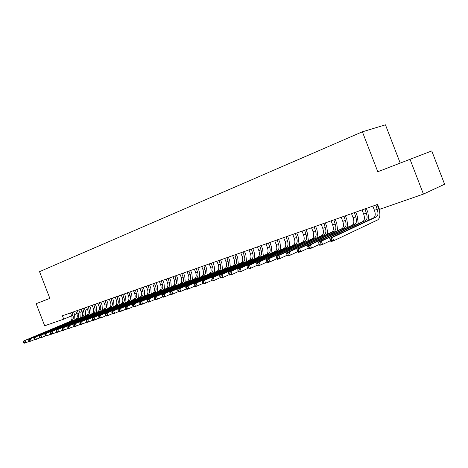 <?xml version="1.0" encoding="UTF-8"?>
<svg xmlns="http://www.w3.org/2000/svg" width="468" height="468" viewBox="0 0 468 468"><rect width="100%" height="100%" fill="white"/><g stroke="black" fill="none" stroke-linecap="round" stroke-linejoin="round"><path stroke-width="0.7" d="M400.204 163.092L385.451 124.821L362.396 131.812L39.534 271.651L49.86 298.391L36.147 303.685L44.682 325.775L63.724 319.153L71.668 315.847C72.452 318.474 71.879 320.34 69.954 321.452L23.722 340.956L25.02 340.517L25.88 342.751L29.39 341.254M431.765 150.924L444.6 184.234L423.429 194.091L410.021 159.301L431.765 150.924M423.429 194.091L379.495 209.366L377.594 204.428L62.425 315.789L63.724 319.153M74.617 314.625L76.84 313.695M79.812 312.46L82.099 311.507M85.088 310.266L87.434 309.29M362.396 131.812L377.793 171.75L410.021 159.301M372.82 206.119L374.453 210.325C375.681 214.081 375.43 216.579 373.692 217.825L329.718 238.347L332.555 237.393L333.83 240.698L377.617 219.948C380.209 218.059 380.572 214.303 378.723 208.675L377.144 204.586M375.816 205.06L377.185 209.371C378.419 213.139 378.173 215.643 376.442 216.889L332.555 237.393L331.139 239.113L330.004 239.493L330.513 240.815L331.648 240.435L331.139 239.113M331.648 240.435L333.83 240.698L330.987 241.64L330.513 240.815M329.718 238.347L330.004 239.493M362.051 209.921L363.659 214.087C364.876 217.801 364.607 220.282 362.852 221.528L318.538 242.096L321.305 241.166L322.563 244.431L330.472 240.704M364.987 208.886L366.339 213.151C367.555 216.877 367.292 219.363 365.543 220.609L321.305 241.166L319.901 242.869L318.79 243.237L319.293 244.542L320.404 244.173L319.901 242.869M368.895 220.065L367.883 212.449L366.327 208.412M320.404 244.173L322.563 244.431L319.79 245.349L319.293 244.542M318.538 242.096L318.79 243.237M351.509 213.648L353.106 217.76C354.305 221.44 354.019 223.903 352.246 225.143L307.616 245.758L310.325 244.852L311.565 248.075L319.264 244.466M354.393 212.63L355.721 216.848C356.926 220.539 356.645 223.002 354.879 224.248L310.325 244.852L308.927 246.537L307.845 246.893L308.342 248.186L309.424 247.824L308.927 246.537M358.26 223.657L357.283 216.146L355.744 212.15M309.424 247.824L311.565 248.075L308.857 248.976L308.342 248.186M307.616 245.758L307.845 246.893M341.195 217.292L342.775 221.364C343.957 225.003 343.652 227.442 341.868 228.688L296.952 249.333L299.59 248.449L300.825 251.638L308.324 248.139M344.021 216.292L345.337 220.469C346.525 224.119 346.226 226.565 344.442 227.805L299.59 248.449L298.204 250.117L297.145 250.468L297.636 251.743L298.695 251.392L298.204 250.117M347.847 227.173L346.911 219.767L345.384 215.812M298.695 251.392L300.825 251.638L298.174 252.515L297.636 251.743M296.952 249.333L297.145 250.468M331.098 220.861L332.66 224.886C333.83 228.489 333.508 230.911 331.707 232.151L286.527 252.831L289.107 251.965L290.324 255.113L297.63 251.725M333.871 219.878L335.17 224.014C336.34 227.624 336.024 230.051 334.228 231.291L289.107 251.965L287.732 253.615L286.697 253.96L287.182 255.218L288.218 254.873L287.732 253.615M337.662 230.619L336.755 223.306L335.246 219.393M288.218 254.873L290.324 255.113L287.738 255.973L287.182 255.218M286.527 252.831L286.697 253.96M321.212 224.353L322.756 228.337C323.909 231.906 323.581 234.304 321.768 235.544L276.336 256.248L278.864 255.399L280.063 258.517L287.188 255.224M323.938 223.388L325.213 227.483C326.371 231.057 326.044 233.462 324.23 234.702L278.864 255.399L277.495 257.031L276.483 257.371L276.962 258.617L277.974 258.277L277.495 257.031M327.682 233.994L326.81 226.775L325.318 222.903M277.974 258.277L280.063 258.517L277.536 259.354L276.962 258.617M276.336 256.248L276.483 257.371M311.536 227.77L313.063 231.719C314.198 235.246 313.852 237.627 312.027 238.867L266.38 259.588L268.848 258.757L270.036 261.84L276.986 258.64M314.209 226.828L315.467 230.876C316.608 234.415 316.269 236.802 314.443 238.042L268.848 258.757L267.485 260.378L266.497 260.705L266.971 261.94L267.959 261.606L267.485 260.378M317.912 237.299L317.07 230.168L315.596 226.336M267.959 261.606L270.036 261.84L267.561 262.659L266.971 261.94M266.38 259.588L266.497 260.705M302.053 231.122L303.562 235.03C304.686 238.522 304.329 240.885 302.492 242.12L256.639 262.852L259.05 262.045L260.226 265.087L267.012 261.981M304.68 230.192L305.92 234.205C307.049 237.709 306.692 240.078 304.855 241.312L259.05 262.045L257.698 263.642L256.733 263.964L257.201 265.186L258.172 264.865L257.698 263.642M308.348 240.534L307.534 233.491L306.072 229.7M258.172 264.865L260.226 265.087L257.809 265.888L257.201 265.186M256.639 262.852L256.733 263.964M292.757 234.404L294.255 238.27C295.366 241.728 294.998 244.074 293.144 245.308L247.11 266.046L249.473 265.257L250.632 268.269L257.254 265.245M295.343 233.491L296.566 237.463C297.677 240.932 297.309 243.284 295.466 244.518L249.473 265.257L248.128 266.842L247.186 267.158L247.648 268.363L248.596 268.047L248.128 266.842M298.976 243.711L298.186 236.749L296.741 233M248.596 268.047L250.632 268.269L248.268 269.053L247.648 268.363M247.11 266.046L247.186 267.158M283.655 237.621L285.141 241.447C286.235 244.875 285.849 247.203 283.988 248.432L237.791 269.17L240.102 268.398L241.248 271.376L247.718 268.439M286.194 236.726L287.399 240.657C288.499 244.091 288.118 246.425 286.264 247.654L240.102 268.398L238.768 269.966L237.838 270.276L238.3 271.469L239.224 271.159L238.768 269.966M289.786 246.817L289.031 239.944L287.598 236.229M239.224 271.159L241.248 271.376L238.937 272.142L238.3 271.469M237.791 269.17L237.838 270.276M274.734 240.774L276.202 244.565C277.284 247.958 276.886 250.263 275.02 251.491L228.665 272.23L230.929 271.475L232.069 274.423L238.387 271.557M277.226 239.891L278.419 243.787C279.501 247.192 279.109 249.502 277.243 250.731L230.929 271.475L229.601 273.025L228.7 273.33L229.15 274.511L230.057 274.207L229.601 273.025M280.788 249.871L280.051 243.073L278.635 239.394M230.057 274.207L232.069 274.423L229.8 275.172L229.15 274.511M228.665 272.23L228.7 273.33M265.988 243.863L267.439 247.619C268.509 250.977 268.1 253.27 266.222 254.493L219.738 275.225L221.955 274.482L223.078 277.401L229.256 274.611M268.433 242.997L269.615 246.858C270.685 250.228 270.282 252.521 268.404 253.75L221.955 274.482L220.633 276.021L219.749 276.319L220.2 277.483L221.083 277.191L220.633 276.021M271.961 252.86L271.253 246.145L269.849 242.5M221.083 277.191L223.078 277.401L220.861 278.132L220.2 277.483M219.738 275.225L219.749 276.319M257.406 246.893L258.845 250.608C259.904 253.937 259.488 256.212 257.599 257.435L210.998 278.156L213.168 277.43L214.28 280.314L220.317 277.6M259.816 246.045L260.98 249.865C262.039 253.206 261.624 255.481 259.74 256.704L213.168 277.43L211.858 278.957L210.986 279.244L211.437 280.402L212.302 280.11L211.858 278.957M263.308 255.791L262.624 249.151L261.232 245.542M212.302 280.11L214.28 280.314L212.109 281.034L211.437 280.402M210.998 278.156L210.986 279.244M248.994 249.865L250.421 253.545C251.462 256.844 251.041 259.102 249.146 260.319L202.439 281.028L204.563 280.314L205.663 283.169L211.565 280.525M251.363 249.029L252.515 252.819C253.557 256.125 253.135 258.383 251.246 259.605L204.563 280.314L203.258 281.83L202.41 282.11L202.849 283.251L203.703 282.97L203.258 281.83M254.826 258.669L254.165 252.1L252.784 248.526M203.703 282.97L205.663 283.169L203.539 283.877L202.849 283.251M202.439 281.028L202.41 282.11M240.745 252.784L242.155 256.429C243.184 259.693 242.752 261.934 240.85 263.151L194.05 283.836L196.133 283.14L197.221 285.966L202.995 283.386M243.073 251.959L244.208 255.709C245.244 258.985 244.811 261.232 242.91 262.443L196.133 283.14L194.84 284.638L194.009 284.918L194.442 286.047L195.279 285.772L194.84 284.638M246.501 261.489L245.864 254.996L244.501 251.456M195.279 285.772L197.221 285.966L195.138 286.656L194.442 286.047M194.05 283.836L194.009 284.918M232.649 255.645L234.047 259.254C235.065 262.489 234.62 264.712 232.719 265.923L185.837 286.591L187.879 285.907L188.955 288.709L194.606 286.188M234.942 254.832L236.059 258.552C237.083 261.793 236.638 264.022 234.737 265.233L187.879 285.907L186.592 287.393L185.778 287.668L186.206 288.785L187.024 288.516L186.592 287.393M238.335 264.262L237.721 257.833L236.369 254.329M187.024 288.516L188.955 288.709L186.913 289.382L186.206 288.785M185.837 286.591L185.778 287.668M224.704 258.447L226.091 262.027C227.097 265.233 226.647 267.439 224.734 268.644L177.787 289.294L179.788 288.621L180.853 291.394L186.387 288.931M226.957 257.652L228.068 261.337C229.074 264.549 228.624 266.76 226.717 267.971L179.788 288.621L178.513 290.096L177.711 290.359L178.138 291.47L178.94 291.201L178.513 290.096M230.326 266.976L229.729 260.618L228.39 257.148M178.94 291.201L180.853 291.394L178.858 292.055L178.138 291.47M177.787 289.294L177.711 290.359M216.912 261.202L218.281 264.748C219.276 267.924 218.819 270.118 216.9 271.317L169.902 291.938L171.855 291.283L172.914 294.021L178.331 291.623M219.129 260.419L220.223 264.069C221.218 267.257 220.761 269.451 218.849 270.656L171.855 291.283L170.592 292.74L169.808 293.003L170.229 294.097L171.013 293.834L170.592 292.74M222.464 269.644L221.891 263.355L220.563 259.916M171.013 293.834L172.914 294.021L170.955 294.67L170.229 294.097M169.902 291.938L169.808 293.003M209.26 263.905L210.618 267.415C211.6 270.568 211.132 272.745 209.214 273.944L162.168 294.53L164.087 293.886L165.134 296.601L170.434 294.261M211.442 263.139L211.167 263.25L212.519 266.754C213.507 269.913 213.039 272.089 211.121 273.289L164.087 293.886L162.829 295.331L162.057 295.589L162.478 296.677L163.244 296.419L162.829 295.331M214.748 272.265L214.192 266.035L212.876 262.63M163.244 296.419L165.134 296.601L163.209 297.238L162.478 296.677M162.168 294.53L162.057 295.589M201.743 266.561L203.094 270.042C204.066 273.16 203.592 275.319 201.667 276.518L154.586 297.075L156.464 296.443L157.505 299.128L162.694 296.841M203.89 265.801L204.961 269.387C205.938 272.516 205.464 274.681 203.539 275.88L156.464 296.443L154.463 298.128L154.879 299.198L155.628 298.953L155.212 297.876M207.172 274.839L206.634 268.673L205.329 265.297M155.628 298.953L157.505 299.128L155.622 299.754L154.879 299.198M154.586 297.075L154.463 298.128M194.366 269.17L195.706 272.616C196.665 275.71 196.18 277.852 194.255 279.045L147.151 299.567L148.994 298.947L150.023 301.608L155.107 299.374M196.484 268.421L196.209 268.538L197.537 271.978C198.502 275.079 198.022 277.226 196.098 278.419L148.994 298.947L147.011 300.614L147.42 301.679L148.163 301.433L147.748 300.368M199.731 277.36L199.21 271.259L197.923 267.912M148.163 301.433L150.023 301.608L148.175 302.223L147.42 301.679M147.151 299.567L147.011 300.614M187.124 271.727L188.446 275.143C189.4 278.208 188.908 280.338 186.978 281.525L139.856 302.012L141.664 301.404L142.681 304.042L147.666 301.854M189.207 270.995L188.932 271.107L190.248 274.517C191.201 277.588 190.716 279.724 188.785 280.911L141.664 301.404L139.704 303.053L140.113 304.106L140.839 303.867L140.429 302.814M192.424 279.841L191.927 273.798L190.646 270.486M140.839 303.867L142.681 304.042L140.868 304.645L140.113 304.106M139.856 302.012L139.704 303.053M180.004 274.242L181.321 277.629C182.257 280.671 181.765 282.783 179.829 283.965L132.701 304.411L134.474 303.814L135.486 306.429L140.365 304.288M182.058 273.517L181.783 273.634L183.087 277.009C184.029 280.057 183.538 282.175 181.607 283.362L134.474 303.814L132.538 305.452L132.941 306.493L133.649 306.259L133.245 305.212M185.252 282.28L184.766 276.296L183.497 273.008M133.649 306.259L135.486 306.429L133.708 307.02L132.941 306.493M132.701 304.411L132.538 305.452M173.014 276.711L174.318 280.069C175.248 283.081 174.745 285.182 172.809 286.363L125.681 306.768L127.419 306.183L128.419 308.769L133.204 306.675M175.032 275.997L176.056 279.46C176.986 282.485 176.489 284.585 174.552 285.767L127.419 306.183L125.506 307.798L125.904 308.833L126.6 308.599L126.202 307.564M178.203 284.673L177.735 278.747L176.477 275.488M126.6 308.599L128.419 308.769L126.676 309.348L125.904 308.833M125.681 306.768L125.506 307.798M166.146 279.139L167.433 282.467C168.357 285.457 167.848 287.539 165.912 288.715L118.79 309.079L120.498 308.506L121.487 311.068L126.184 309.02M168.135 278.437L169.141 281.871C170.065 284.866 169.562 286.954 167.626 288.13L120.498 308.506L118.603 310.103L118.995 311.126L119.679 310.898L119.287 309.875M171.276 287.024L170.826 281.157L169.58 277.928M119.679 310.898L121.487 311.068L119.773 311.635L118.995 311.126M118.79 309.079L118.603 310.103M159.395 281.525L160.676 284.825C161.583 287.785 161.068 289.856 159.132 291.026L112.027 311.343L113.706 310.781L114.683 313.32L119.287 311.319M161.355 280.835L162.355 284.24C163.268 287.206 162.753 289.277 160.816 290.452L113.706 310.781L111.829 312.367L112.221 313.379L112.893 313.156L112.501 312.144M164.467 289.335L164.034 283.526L162.8 280.32M112.893 313.156L114.683 313.32L113.004 313.876L112.221 313.379M112.027 311.343L111.829 312.367M152.761 283.871L154.025 287.136C154.931 290.078 154.411 292.131 152.469 293.301L105.388 313.572L107.032 313.016L108.003 315.531L112.519 313.572M154.692 283.187L154.417 283.298L155.68 286.562C156.581 289.511 156.066 291.564 154.124 292.734L107.032 313.016L105.177 314.59L105.563 315.596L106.224 315.373L105.838 314.367M157.78 291.611L157.359 285.849L156.131 282.678M106.224 315.373L108.003 315.531L106.353 316.081L105.563 315.596M105.388 313.572L105.177 314.59M146.238 286.176L147.496 289.417C148.385 292.33 147.865 294.372 145.922 295.536L98.865 315.76L100.485 315.216L101.445 317.708L105.879 315.789M148.14 285.503L149.117 288.85C150.012 291.769 149.491 293.816 147.549 294.98L100.485 315.216L98.649 316.766L99.029 317.766L99.678 317.55L99.292 316.549M151.205 293.846L150.795 288.142L149.584 284.994M99.678 317.55L101.445 317.708L99.824 318.246L99.029 317.766M98.865 315.76L98.649 316.766M139.827 288.44L141.073 291.652C141.956 294.542 141.424 296.572 139.487 297.73L92.465 317.907L94.056 317.368L95.01 319.843L99.356 317.959M141.699 287.779L142.67 291.096C143.553 293.992 143.027 296.022 141.084 297.186L94.056 317.368L92.237 318.913L92.617 319.896L93.255 319.685L92.869 318.696M144.741 296.045L144.349 290.388L143.144 287.264M93.255 319.685L95.01 319.843L93.413 320.369L92.617 319.896M92.465 317.907L92.237 318.913M133.52 290.669L134.755 293.851C135.632 296.724 135.094 298.73 133.158 299.889L86.176 320.013L87.738 319.486L88.68 321.937L92.951 320.094M135.369 290.014L136.323 293.307C137.2 296.18 136.668 298.198 134.726 299.356L87.738 319.486L85.936 321.013L86.317 321.996L86.937 321.785L86.562 320.808M138.388 298.204L138.007 292.599L136.808 289.505M86.937 321.785L88.68 321.937L87.118 322.458L86.317 321.996M86.176 320.013L85.936 321.013M127.319 292.857L128.548 296.016C129.408 298.865 128.87 300.86 126.933 302.012L79.999 322.083L81.531 321.569L82.467 323.996L86.656 322.189M129.145 292.213L128.87 292.325L130.086 295.483C130.958 298.332 130.42 300.333 128.478 301.486L81.531 321.569L79.747 323.078L80.122 324.049L80.736 323.844L80.361 322.873M132.134 300.327L131.765 294.776L130.584 291.704M80.736 323.844L82.467 323.996L80.935 324.505L80.122 324.049M79.999 322.083L79.747 323.078M121.224 295.01L122.435 298.145C123.295 300.971 122.751 302.954 120.808 304.101L73.926 324.119L75.436 323.616L76.366 326.02L80.478 324.248M123.02 294.378L122.745 294.489L123.956 297.619C124.816 300.444 124.272 302.433 122.329 303.586L75.436 323.616L73.669 325.108L74.043 326.073L74.646 325.874L74.272 324.909M125.986 302.416L125.635 296.911L124.459 293.869M74.646 325.874L76.366 326.02L74.857 326.518L74.043 326.073M73.926 324.119L73.669 325.108M115.222 297.133L116.427 300.24C117.275 303.042 116.731 305.013 114.789 306.154L67.965 326.12L69.445 325.623L70.364 328.01L74.406 326.272M116.994 296.507L117.918 299.719C118.773 302.527 118.223 304.498 116.286 305.645L69.445 325.623L67.696 327.109L68.065 328.062L68.656 327.863L68.287 326.91M119.937 304.475L119.597 299.017L118.433 295.998M68.656 327.863L70.364 328.01L68.884 328.501L68.065 328.062M67.965 326.12L67.696 327.109M109.319 299.216L110.518 302.299C111.355 305.077 110.805 307.037 108.868 308.178L62.098 328.086L63.554 327.594L64.467 329.963L68.433 328.261M111.068 298.602L111.987 301.79C112.823 304.574 112.279 306.534 110.337 307.675L63.554 327.594L61.829 329.068L62.191 330.01L62.776 329.817L62.408 328.869M113.993 306.499L113.66 301.088L112.507 298.093M62.776 329.817L64.467 329.963L63.01 330.443L62.191 330.01M62.098 328.086L61.829 329.068M103.516 301.269L104.697 304.329C105.528 307.084 104.978 309.026 103.036 310.167L56.335 330.016L57.769 329.536L58.675 331.882L62.572 330.215M105.236 300.661L106.142 303.826C106.979 306.587 106.423 308.535 104.487 309.67L57.769 329.536L56.055 330.993L56.417 331.929L56.991 331.742L56.628 330.8M108.137 308.488L107.816 303.124L106.669 300.152M56.991 331.742L58.675 331.882L57.242 332.356L56.417 331.929M56.335 330.016L56.055 330.993M97.8 303.287L98.976 306.324C99.795 309.055 99.239 310.992 97.303 312.121L50.673 331.917L52.083 331.443L52.978 333.772L56.803 332.134M99.497 302.685L100.398 305.826C101.223 308.564 100.667 310.5 98.73 311.635L52.083 331.443L50.386 332.888L50.743 333.819L51.304 333.631L50.948 332.701M102.375 310.448L102.071 305.13L100.93 302.182M51.304 333.631L52.978 333.772L51.568 334.234L50.743 333.819M50.673 331.917L50.386 332.888M92.173 305.276L93.337 308.289C94.156 310.998 93.594 312.916 91.658 314.046L45.103 333.783L46.484 333.321L47.373 335.626L51.141 334.017M93.852 304.686L94.741 307.798C95.56 310.518 94.998 312.443 93.062 313.566L46.484 333.321L44.805 334.755L45.162 335.673L45.718 335.492L45.361 334.567M96.706 312.372L96.408 307.102L95.285 304.177M45.718 335.492L47.373 335.626L45.993 336.082L45.162 335.673M45.103 333.783L44.805 334.755M86.638 307.23L87.791 310.22C88.598 312.911 88.037 314.818 86.106 315.941L39.622 335.62L40.985 335.164L41.868 337.451L45.566 335.872M88.288 306.645L89.172 309.74C89.979 312.437 89.417 314.344 87.487 315.473L40.985 335.164L39.324 336.586L39.675 337.498L40.219 337.317L39.868 336.404M91.125 314.274L90.839 309.044L89.721 306.142M40.219 337.317L41.868 337.451L40.505 337.902L39.675 337.498M39.622 335.62L39.324 336.586M81.186 309.161L82.333 312.121C83.134 314.794 82.567 316.69 80.636 317.807L34.234 337.428L35.574 336.978L36.451 339.247L40.084 337.697M82.818 308.582L83.69 311.647C84.492 314.326 83.93 316.222 81.994 317.345L35.574 336.978L33.924 338.387L34.275 339.294L34.813 339.113L34.462 338.206M85.632 316.14L85.357 310.957L84.246 308.079M34.813 339.113L36.451 339.247L35.112 339.692L34.275 339.294M34.234 337.428L33.924 338.387M75.816 311.056L76.957 313.999C77.752 316.649 77.185 318.527 75.254 319.644L28.934 339.206L30.256 338.762L31.122 341.014L34.696 339.493M77.431 310.483L78.296 313.531C79.086 316.187 78.519 318.07 76.588 319.188L30.256 338.762L28.618 340.16L28.969 341.055L29.496 340.88L29.145 339.984M80.227 317.983L79.958 312.835L78.858 309.98M29.496 340.88L31.122 341.014L29.806 341.447L28.969 341.055M28.934 339.206L28.618 340.16M70.533 312.922L71.662 315.841L72.979 315.379C73.768 318.018 73.195 319.89 71.271 321.001L25.02 340.517L23.4 341.903L23.745 342.792L24.26 342.623L23.921 341.728M72.125 312.361L72.979 315.379M74.898 319.796L74.64 314.689L73.546 311.858M24.26 342.623L25.88 342.751L24.582 343.179L23.745 342.792M23.722 340.956L23.4 341.903M377.185 209.371L374.453 210.325M376.442 216.889L373.692 217.825M366.339 213.151L363.659 214.087M365.543 220.609L362.852 221.528M355.721 216.848L353.106 217.76M354.879 224.248L352.246 225.143M345.337 220.469L342.775 221.364M344.442 227.805L341.868 228.688M335.17 224.014L332.66 224.886M334.228 231.291L331.707 232.151M325.213 227.483L322.756 228.337M324.23 234.702L321.768 235.544M315.467 230.876L313.063 231.719M314.443 238.042L312.027 238.867M305.92 234.205L303.562 235.03M304.855 241.312L302.492 242.12M296.566 237.463L294.255 238.27M295.466 244.518L293.144 245.308M287.399 240.657L285.141 241.447M286.264 247.654L283.988 248.432M278.419 243.787L276.202 244.565M277.243 250.731L275.02 251.491M269.615 246.858L267.439 247.619M268.404 253.75L266.222 254.493M260.98 249.865L258.845 250.608M259.74 256.704L257.599 257.435M252.515 252.819L250.421 253.545M251.246 259.605L249.146 260.319M244.208 255.709L242.155 256.429M242.91 262.443L240.85 263.151M236.059 258.552L234.047 259.254M234.737 265.233L232.719 265.923M228.068 261.337L226.091 262.027M226.717 267.971L224.734 268.644M220.223 264.069L218.281 264.748M218.849 270.656L216.9 271.317M212.519 266.754L210.618 267.415M211.121 273.289L209.214 273.944M204.961 269.387L203.094 270.042M203.539 275.88L201.667 276.518M197.537 271.978L195.706 272.616M196.098 278.419L194.255 279.045M190.248 274.517L188.446 275.143M188.785 280.911L186.978 281.525M183.087 277.009L181.321 277.629M181.607 283.362L179.829 283.965M176.056 279.46L174.318 280.069M174.552 285.767L172.809 286.363M169.141 281.871L167.433 282.467M167.626 288.13L165.912 288.715M162.355 284.24L160.676 284.825M160.816 290.452L159.132 291.026M155.68 286.562L154.025 287.136M154.124 292.734L152.469 293.301M149.117 288.85L147.496 289.417M147.549 294.98L145.922 295.536M142.67 291.096L141.073 291.652M141.084 297.186L139.487 297.73M136.323 293.307L134.755 293.851M134.726 299.356L133.158 299.889M130.086 295.483L128.548 296.016M128.478 301.486L126.933 302.012M123.956 297.619L122.435 298.145M122.329 303.586L120.808 304.101M117.918 299.719L116.427 300.24M116.286 305.645L114.789 306.154M111.987 301.79L110.518 302.299M110.337 307.675L108.868 308.178M106.142 303.826L104.697 304.329M104.487 309.67L103.036 310.167M100.398 305.826L98.976 306.324M98.73 311.635L97.303 312.121M94.741 307.798L93.337 308.289M93.062 313.566L91.658 314.046M89.172 309.74L87.791 310.22M87.487 315.473L86.106 315.941M83.69 311.647L82.333 312.121M81.994 317.345L80.636 317.807M78.296 313.531L76.957 313.999M76.588 319.188L75.254 319.644M71.271 321.001L69.954 321.452"/></g></svg>
